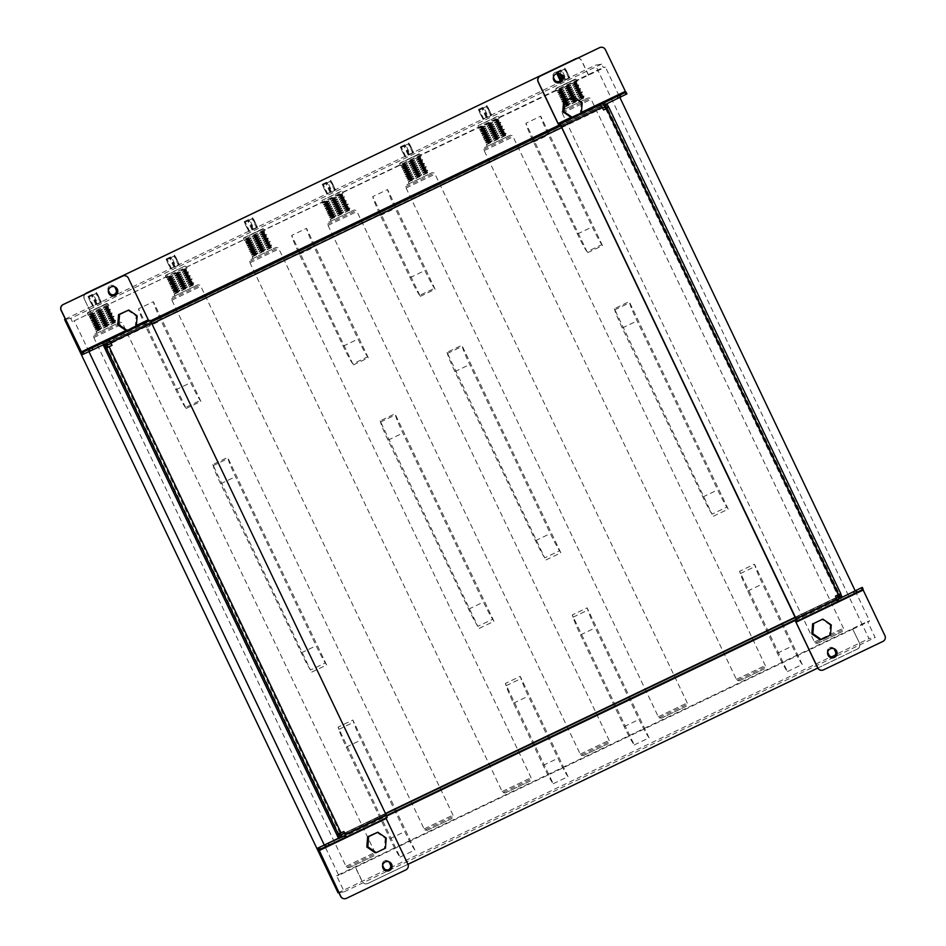 <?xml version="1.0" encoding="UTF-8"?>
<svg xmlns="http://www.w3.org/2000/svg" width="946" height="946" viewBox="0 0 946 946"><rect width="100%" height="100%" fill="white"/><g stroke="black" fill="none" stroke-linecap="round" stroke-linejoin="round"><path stroke-width="0.71" stroke-dasharray="4.73 3.55" d="M342.949 836.37L345.219 835.283M837.553 596.914L838.759 599.587L838.428 598.712L796.094 619.405M386.476 815.582L345.467 835.212M340.584 835.022L341.435 837.766L341.092 836.891L386.299 815.688L151.076 322.066M837.884 601.632L837.198 599.717M836.772 599.882L839.043 598.794M817.734 668.077L857.537 649.003A4.34 4.328 80 0 0 859.571 643.221L852.701 629.149L355.365 867.316L362.093 881.424A4.34 4.328 80 0 0 367.864 883.469L407.832 864.372A4.34 4.328 80 0 0 407.726 864.136L385.98 818.55L325.471 847.521L338.727 875.334L355.519 867.293L362.247 881.4A4.34 4.328 80 0 0 368.018 883.446M852.701 629.149L859.571 643.221M857.537 649.003L857.383 649.039A4.34 4.328 80 0 0 859.417 643.245M857.383 649.039L367.864 883.469M833.911 648.708A3.737 3.725 80 0 0 827.667 652.681L828.672 654.798A3.737 3.725 80 0 0 832.764 656.855M388.889 861.83A3.737 3.725 80 0 0 382.645 865.803L383.65 867.92A3.737 3.725 80 0 0 387.742 869.977M341.092 836.891L838.428 598.712L341.092 836.891M341.423 836.832L340.465 837.234L341.482 837.056M842.177 597.269L839.48 598.522M833.095 657.848A4.777 4.765 -100 0 1 827.573 651.971A3.737 3.725 -100 0 1 834.159 648.826M827.655 652.255A3.737 3.725 -100 0 1 827.573 651.971A4.777 4.765 -100 0 1 831.439 648.448M382.633 865.377A3.737 3.725 -100 0 1 389.137 861.948M836.347 597.919L795.373 617.537M835.484 596.11L837.021 599.835L796.189 619.358M385.625 813.773L344.651 833.391M407.963 864.313L407.832 864.372A4.34 4.328 80 0 1 405.692 869.93L346.508 898.31M386.417 861.57A4.777 4.765 80 0 0 382.551 865.105A4.777 4.765 80 0 0 388.073 870.97M340.229 835.247L837.565 597.068M345.231 898.7A4.34 4.328 80 0 0 346.354 898.345M795.87 622.255L863.012 590.091L884.758 635.688A4.34 4.328 -100 0 1 882.724 641.471L882.866 641.447M557.998 123.559L618.507 94.588L619.89 97.485M855.16 590.742L869.634 621.084L867.506 621.463L875.156 637.521L868.972 638.609L595.46 65.191L601.656 64.092L603.264 67.462L605.393 67.095L72.357 321.723L603.264 67.462M123.583 275.783A4.34 4.328 -100 0 1 128.242 278.183L148.12 319.854L80.966 352.018M318.837 850.702L325.471 847.521L324.265 844.991M88.971 351.699L74.498 321.344M385.98 818.55L384.963 815.925L338.668 838.097L340.465 837.234L105.065 343.717L103.114 344.604L102.676 343.836L103.209 344.935M338.467 838.191L338.822 838.913L338.514 838.168M839.398 598.31L840.994 597.482L605.156 103.197L603.359 104.048L604.742 106.945M605.688 108.92L837.588 595.105M838.381 596.772L839.504 599.137L839.197 598.345L840.994 597.482L794.853 619.63M110.978 343.469L111.853 343.055L110.989 341.258L150.816 322.184L105.846 343.351L105.219 342.523L106.413 345.042L603.749 106.863L602.543 104.344L603.654 105.278M852.854 629.125L869.634 621.084M823.54 669.863L882.724 641.471M823.387 669.886A4.34 4.328 -100 0 1 822.263 670.253M559.997 71.222L557.064 72.676L561.404 81.758L564.336 80.315L559.997 71.222L561.25 70.631L565.578 79.712L568.818 78.211L564.478 69.129L561.25 70.631M564.975 69.034L569.303 78.128L566.37 79.57L562.042 70.489L565.2 68.81L569.835 77.844L565.507 68.751L564.478 69.129M557.939 73.398L557.549 72.594L560.789 71.092L565.129 80.174L561.889 81.675L560.954 79.724M556.816 73.552L556.532 72.96L557.111 73.481A4.777 4.765 -100 0 1 557.182 73.457M560.434 80.457L561.167 81.995L560.221 80.682M481.928 108.613L478.995 110.067L483.323 119.149L486.256 117.706L481.928 108.613L483.17 108.021L487.509 117.103L490.738 115.601L486.41 106.52L483.17 108.021M486.894 106.425L491.234 115.518L488.302 116.961L483.962 107.879L487.131 106.2L491.766 115.235L487.427 106.141L486.41 106.52M479.48 109.984L482.72 108.483L487.048 117.564L483.82 119.066L479.48 109.984L478.759 110.292L483.099 119.385L478.463 110.351L478.995 110.067M403.847 146.003L400.915 147.458L405.255 156.539L408.187 155.097L403.847 146.003L405.101 145.412L409.429 154.494L412.669 152.992L408.329 143.91L405.101 145.412M408.826 143.816L413.154 152.909L410.221 154.352L405.893 145.27L409.05 143.591L413.686 152.625L409.358 143.532L408.329 143.91M401.411 147.375L404.64 145.873L408.979 154.955L405.739 156.457L401.411 147.375L400.69 147.682L405.018 156.776L400.383 147.742L400.915 147.458M325.779 183.394L322.846 184.848L327.174 193.93L330.107 192.487L325.779 183.394L327.02 182.803L331.36 191.884L334.588 190.383L330.26 181.301L327.02 182.803M330.745 181.206L335.085 190.3L332.152 191.742L327.813 182.661L330.982 180.982L335.617 190.016L331.277 180.923L330.26 181.301M323.331 184.766L326.571 183.252L330.899 192.345L327.671 193.847L323.331 184.766L322.61 185.073L326.949 194.167L322.314 185.132L322.846 184.848M247.698 220.785L244.766 222.239L249.105 231.321L252.038 229.878L247.698 220.785L248.952 220.193L253.292 229.275L256.52 227.773L252.192 218.68L248.952 220.193M252.677 218.597L257.005 227.69L254.072 229.133L249.744 220.051L252.901 218.372L257.537 227.407L253.209 218.313L252.192 218.68M245.262 222.156L248.491 220.643L252.83 229.736L249.59 231.238L245.262 222.156L244.541 222.464L248.869 231.557L244.234 222.523L244.766 222.239M169.63 258.175L166.697 259.63L171.025 268.711L173.958 267.269L169.63 258.175L170.883 257.584L175.211 266.666L178.451 265.164L174.111 256.07L170.883 257.584M174.596 255.988L178.936 265.081L176.003 266.524L171.664 257.442L174.833 255.763L179.468 264.797L175.128 255.704L174.111 256.07M167.182 259.547L170.422 258.033L174.75 267.127L171.522 268.629L167.182 259.547L166.472 259.854L170.8 268.948L166.165 259.914L166.697 259.63M566.37 79.57L565.129 80.174M562.042 70.489L560.789 71.092M561.889 81.675L561.167 81.995M568.818 78.211L569.539 77.891M564.336 80.315L565.578 79.712M560.978 70.016L556.721 71.943L560.978 70.016M488.302 116.961L487.048 117.564M483.962 107.879L482.72 108.483M483.82 119.066L483.099 119.385M490.738 115.601L491.459 115.282M486.256 117.706L487.509 117.103M482.898 107.406L478.652 109.334L482.898 107.406M410.221 154.352L408.979 154.955M405.893 145.27L404.64 145.873M405.739 156.457L405.018 156.776M412.669 152.992L413.39 152.673M408.187 155.097L409.429 154.494M404.829 144.797L400.584 146.725L404.829 144.797M332.152 191.742L330.899 192.345M327.813 182.661L326.571 183.252M327.671 193.847L326.949 194.167M334.588 190.383L335.31 190.063M330.107 192.487L331.36 191.884M326.76 182.188L322.503 184.115L326.76 182.188M254.072 229.133L252.83 229.736M249.744 220.051L248.491 220.643M249.59 231.238L248.869 231.557M256.52 227.773L257.241 227.454M252.038 229.878L253.292 229.275M248.68 219.578L244.435 221.506L248.68 219.578M176.003 266.524L174.75 267.127M171.664 257.442L170.422 258.033M171.522 268.629L170.8 268.948M178.451 265.164L179.161 264.845M173.958 267.269L175.211 266.666M170.611 256.969L166.354 258.897L170.611 256.969M815.346 643.02L817.557 643.41L842.531 631.443L843.383 628.156L591.167 99.389L590.505 98.254L588.306 97.864L585.941 98.999L585.196 97.426L582.996 97.71L584.12 96.043L582.121 95.877L582.973 93.619L580.974 93.453L582.57 91.928L580.371 92.211L581.494 90.544L579.508 90.378L580.619 88.711L578.633 88.546L579.756 86.878L577.758 86.713L578.881 85.045L576.883 84.88L578.006 83.213L576.008 83.047L577.32 80.93L575.582 78.944L555.716 88.936L556.626 90.84L558.814 90.556L557.691 92.223L559.973 92.98L558.566 94.056L560.848 94.813L559.441 95.889L561.723 96.646L560.316 97.722L562.598 98.479L561.191 99.555L563.473 100.311L561.865 101.837L564.064 101.553L562.941 103.22L564.939 103.386L564.088 105.633L566.086 105.81L564.49 107.336L565.247 108.908L562.823 110.067L588.353 97.84L562.87 110.043L561.806 112.006L562.255 113.224L814.471 642.003L815.346 643.02L843.619 629.48M814.79 641.849L843.063 628.31M814.471 642.003L843.383 628.156M562.255 113.224L591.167 99.389M562.362 113.177L591.061 99.436M565.247 108.908L585.941 98.999M556.177 88.238L576.41 79.026L556.177 88.238M737.277 680.411L739.476 680.801L764.463 668.834L765.302 665.546L513.099 136.768L512.425 135.645L510.237 135.254L507.872 136.39L507.115 134.817L504.928 135.101L506.051 133.433L503.769 132.677L505.176 131.6L502.894 130.844L504.49 129.318L502.302 129.602L503.426 127.935L501.427 127.769L502.551 126.102L500.552 125.936L501.676 124.269L499.677 124.103L500.801 122.436L498.802 122.271L499.926 120.603L497.655 119.846L499.252 118.321L498.341 116.417L478.097 125.629L478.546 128.23L481.017 128.538L479.894 130.193L481.892 130.371L480.769 132.026L482.767 132.204L481.644 133.859L483.643 134.036L482.519 135.692L484.518 135.869L483.394 137.525L485.393 137.702L483.796 139.228L485.984 138.944L484.86 140.611L487.143 141.368L485.736 142.444L488.018 143.201L486.421 144.726L487.166 146.299L484.754 147.458L510.284 135.231L484.801 147.434L483.725 149.397L484.186 150.615L736.39 679.382L737.277 680.411L765.551 666.871M736.709 679.24L764.983 665.7M736.39 679.382L765.302 665.546M484.186 150.615L513.099 136.768M484.293 150.568L512.992 136.827M487.166 146.299L507.872 136.39M478.097 125.629L497.525 116.323M659.196 717.801L661.408 718.191L686.394 706.224L687.234 702.937L435.018 174.159L434.356 173.035L432.156 172.645L429.791 173.78L429.046 172.207L426.847 172.491L427.698 170.233L425.972 170.658L426.823 168.4L424.825 168.234L426.421 166.709L424.234 166.993L425.357 165.325L423.359 165.16L424.482 163.492L422.484 163.327L423.607 161.66L421.609 161.494L422.732 159.827L420.734 159.661L421.857 157.994L419.858 157.828L421.171 155.712L419.433 153.725L399.567 163.717L400.477 165.621L402.665 165.337L401.542 166.993L403.824 167.761L402.417 168.826L404.699 169.594L403.292 170.658L405.574 171.427L404.167 172.491L406.449 173.26L405.042 174.336L407.324 175.093L405.716 176.618L407.915 176.334L406.792 178.002L408.79 178.167L407.667 179.835L409.937 180.591L408.341 182.117L409.098 183.69L406.674 184.848L432.204 172.621L406.733 184.825L405.657 186.788L406.106 188.006L658.321 716.772L659.196 717.801L687.47 704.262M658.641 716.63L686.914 703.079M658.321 716.772L687.234 702.937M406.106 188.006L435.018 174.159M406.212 187.958L434.912 174.218M409.098 183.69L429.791 173.78M400.028 163.019L420.272 153.808L400.028 163.019M581.128 755.192L583.327 755.582L608.313 743.615L609.153 740.328L356.949 211.549L356.275 210.426L354.088 210.036L351.723 211.171L350.966 209.598L348.778 209.882L349.902 208.215L347.62 207.458L349.027 206.382L346.744 205.625L348.341 204.1L346.153 204.383L347.277 202.716L344.994 201.959L346.402 200.883L344.119 200.126L345.526 199.05L343.528 198.885L344.368 196.626L342.653 197.052L343.504 194.793L341.506 194.628L343.102 193.102L342.192 191.198L321.947 200.41L322.397 203.012L324.868 203.319L323.757 204.975L325.743 205.152L324.62 206.807L326.618 206.985L325.495 208.64L327.493 208.818L326.37 210.473L328.368 210.651L327.245 212.306L329.243 212.483L327.647 214.009L329.835 213.725L328.711 215.381L330.994 216.149L329.586 217.213L331.869 217.982L330.272 219.507L331.017 221.08L328.605 222.239L354.135 210.012L328.652 222.215L327.588 224.178L328.037 225.396L580.253 754.163L581.128 755.192L609.401 741.652M580.56 754.009L608.834 740.47M580.253 754.163L609.153 740.328M328.037 225.396L356.949 211.549M328.144 225.349L356.843 211.608M331.017 221.08L351.723 211.171M321.947 200.41L341.376 191.104M503.047 792.582L505.259 792.973L530.245 781.006L531.084 777.707L278.869 248.94L278.207 247.817L276.019 247.426L273.642 248.561L272.897 246.989L270.698 247.273L271.549 245.014L269.835 245.44L270.674 243.181L268.676 243.016L270.272 241.49L268.085 241.774L269.208 240.107L267.21 239.941L268.333 238.274L266.334 238.108L267.458 236.441L265.459 236.275L266.583 234.608L264.584 234.442L265.708 232.775L263.709 232.61L265.022 230.481L263.284 228.494L243.418 238.498L244.328 240.402L246.516 240.118L245.676 242.365L247.675 242.531L246.267 243.607L248.55 244.364L247.143 245.44L249.425 246.208L248.018 247.273L250.3 248.041L248.893 249.105L251.175 249.874L249.578 251.4L251.766 251.116L250.643 252.771L252.925 253.54L251.518 254.604L253.8 255.373L252.192 256.898L252.949 258.471L250.524 259.63L276.055 247.403L250.584 259.606L249.508 261.557L249.969 262.787L502.172 791.554L503.047 792.582L531.321 779.043M502.492 791.4L530.765 777.86M502.172 791.554L531.084 777.707M249.969 262.787L278.869 248.94M250.063 262.74L278.763 248.999M252.949 258.471L273.642 248.561M243.879 237.801L264.123 228.589L243.879 237.801M424.979 829.973L427.178 830.352L452.164 818.396L453.004 815.097L200.8 286.331L200.138 285.207L197.939 284.817L195.574 285.952L194.817 284.379L192.629 284.663L193.753 282.996L191.47 282.239L192.878 281.163L190.595 280.406L192.204 278.881L190.004 279.165L191.127 277.497L189.129 277.332L190.252 275.664L188.254 275.499L189.377 273.832L187.379 273.666L188.502 271.999L186.504 271.833L187.627 270.166L185.641 270L186.953 267.872L185.215 265.885L165.349 275.889L166.248 277.793L168.447 277.509L167.324 279.165L169.322 279.342L168.199 280.997L170.197 281.175L169.358 283.422L171.344 283.587L170.221 285.254L171.947 284.841L171.096 287.087L173.094 287.253L171.498 288.79L173.686 288.506L172.846 290.753L174.844 290.919L173.437 291.995L175.72 292.763L174.123 294.289L174.868 295.862L172.456 297.02L197.986 284.793L172.503 296.997L171.439 298.948L171.888 300.178L424.104 828.944L424.979 829.973L453.252 816.433M424.423 828.791L452.685 815.251M424.104 828.944L453.004 815.097M171.888 300.178L200.8 286.331M171.995 300.13L200.694 286.39M174.868 295.862L195.574 285.952M165.798 275.191L185.227 265.885M91.549 295.566L88.617 297.02L92.956 306.102L95.889 304.659L91.549 295.566L92.803 294.963L97.142 304.056L100.371 302.554L96.043 293.461L92.803 294.963M96.527 293.378L100.855 302.472L97.935 303.914L93.595 294.833L96.752 293.154L101.388 302.188L97.06 293.094L96.043 293.461M89.113 296.926L92.341 295.424L96.681 304.517L93.441 306.019L89.113 296.926L88.392 297.245L92.732 306.338L88.084 297.304L88.617 297.02M97.935 303.914L96.681 304.517M93.595 294.833L92.341 295.424M93.441 306.019L92.732 306.338M100.371 302.554L101.092 302.235M95.889 304.659L97.142 304.056M92.531 294.36L88.285 296.287L92.531 294.36M420.296 296.346L435.136 289.24L434.521 288.27A20.717 1.549 64.4 0 1 424.896 270.521L395.227 208.333A21.332 1.596 64.4 0 1 387.576 189.543L372.748 196.638L420.296 296.346L419.693 295.365L434.521 288.27M546.019 559.926L560.86 552.831L559.547 550.738A21.332 1.596 64.4 0 1 550.359 533.568L469.724 364.517A20.859 1.561 64.4 0 1 462.227 346.378L461.849 345.255L447.02 352.361L544.719 557.844L559.547 550.738M560.86 552.831L461.849 345.255M634.269 744.94L649.098 737.833L587.099 607.852L572.271 614.959L634.269 744.94A21.285 1.596 64.4 0 1 624.194 726.563L580.477 634.908A21.888 1.644 64.4 0 1 573.028 617.218L572.271 614.959M649.098 737.833A21.285 1.596 64.4 0 1 639.023 719.457L595.306 627.801A21.888 1.644 64.4 0 1 587.868 610.123L587.099 607.852M435.136 289.24L387.576 189.543M544.719 557.844A21.332 1.596 64.4 0 1 535.531 540.674L454.896 371.624A20.859 1.561 64.4 0 1 447.399 353.473L447.02 352.361M419.693 295.365A20.717 1.549 64.4 0 1 410.056 277.627L380.398 215.44A21.332 1.596 64.4 0 1 372.748 196.638M410.056 277.627L424.896 270.521M447.399 353.473L462.227 346.378M454.896 371.624L469.724 364.517M573.028 617.218L587.868 610.123M587.667 252.712L602.496 245.617L601.881 244.636A20.729 1.549 64.4 0 1 592.255 226.898L548.408 134.971A21.332 1.596 64.4 0 1 540.745 116.169L525.917 123.264L587.052 251.742L601.881 244.636M713.355 516.256L728.195 509.149L726.883 507.056A21.344 1.596 64.4 0 1 717.695 489.886L637.096 320.895A20.859 1.561 64.4 0 1 629.587 302.744L629.208 301.62L614.38 308.727L712.054 514.163L726.883 507.056M728.195 509.149L629.208 301.62M787.45 671.577L802.279 664.47L754.447 564.183L739.606 571.278L787.45 671.577A21.285 1.596 64.4 0 1 777.375 653.201L747.73 591.049A21.888 1.644 64.4 0 1 740.375 573.548L739.606 571.278M802.279 664.47A21.285 1.596 64.4 0 1 792.204 646.094L762.559 583.954A21.888 1.644 64.4 0 1 755.204 566.441L754.447 564.183M602.496 245.617L540.745 116.169M712.054 514.163A21.344 1.596 64.4 0 1 702.866 496.993L622.255 328.002A20.859 1.561 64.4 0 1 614.758 309.85L614.38 308.727M587.052 251.742A20.729 1.549 64.4 0 1 577.415 233.993L533.568 142.077A21.332 1.596 64.4 0 1 525.917 123.264M577.415 233.993L592.255 226.898M614.758 309.85L629.587 302.744M622.255 328.002L637.096 320.895M740.375 573.548L755.204 566.441M747.73 591.049L762.559 583.954M353.437 364.884L368.278 357.789L367.663 356.808A20.729 1.549 64.4 0 1 358.026 339.058L314.19 247.143A21.332 1.596 64.4 0 1 306.528 228.329L291.699 235.436L352.834 363.914L367.663 356.808M479.137 628.416L493.978 621.321L492.665 619.228A21.344 1.596 64.4 0 1 483.477 602.058L402.866 433.067A20.859 1.561 64.4 0 1 395.369 414.916L394.99 413.792L380.15 420.899L477.825 626.335L492.665 619.228M493.978 621.321L394.99 413.792M553.221 783.749L568.061 776.642L520.217 676.343L505.389 683.45L553.221 783.749A21.285 1.596 64.4 0 1 543.146 765.373L513.501 703.221A21.888 1.644 64.4 0 1 506.145 685.72L505.389 683.45M568.061 776.642A21.285 1.596 64.4 0 1 557.986 758.266L528.341 696.114A21.888 1.644 64.4 0 1 520.986 678.613L520.217 676.343M368.278 357.789L306.528 228.329M477.825 626.335A21.344 1.596 64.4 0 1 468.637 609.165L388.037 440.174A20.859 1.561 64.4 0 1 380.529 422.022L380.15 420.899M352.834 363.914A20.729 1.549 64.4 0 1 343.197 346.165L299.35 254.238A21.332 1.596 64.4 0 1 291.699 235.436M343.197 346.165L358.026 339.058M380.529 422.022L395.369 414.916M388.037 440.174L402.866 433.067M506.145 685.72L520.986 678.613M513.501 703.221L528.341 696.114M186.078 408.518L200.907 401.411L200.304 400.442A20.717 1.549 64.4 0 1 190.666 382.692L161.009 320.505A21.332 1.596 64.4 0 1 153.358 301.703L138.518 308.81L186.078 408.518L185.463 407.537L200.304 400.442M311.802 672.098L326.63 664.991L325.329 662.91A21.332 1.596 64.4 0 1 316.141 645.74L235.507 476.689A20.859 1.561 64.4 0 1 228.01 458.55L227.631 457.426L212.791 464.533L310.489 670.016L325.329 662.91M326.63 664.991L227.631 457.426M400.04 857.111L414.88 850.005L352.882 720.024L338.053 727.131L400.04 857.111A21.285 1.596 64.4 0 1 389.965 838.735L346.248 747.08A21.888 1.644 64.4 0 1 338.81 729.39L338.053 727.131M414.88 850.005A21.285 1.596 64.4 0 1 404.805 831.629L361.088 739.973A21.888 1.644 64.4 0 1 353.638 722.295L352.882 720.024M200.907 401.411L153.358 301.703M310.489 670.016A21.332 1.596 64.4 0 1 301.301 652.846L220.666 483.796A20.859 1.561 64.4 0 1 213.169 465.645L212.791 464.533M185.463 407.537A20.717 1.549 64.4 0 1 175.838 389.799L146.181 327.612A21.332 1.596 64.4 0 1 138.518 308.81M175.838 389.799L190.666 382.692M213.169 465.645L228.01 458.55M220.666 483.796L235.507 476.689M338.81 729.39L353.638 722.295M346.898 867.364L349.109 867.742L374.096 855.787L374.935 852.488L122.72 323.721L122.058 322.598L119.87 322.208L117.493 323.343L116.748 321.77L114.561 322.054L115.684 320.387L113.402 319.63L114.809 318.554L112.527 317.797L114.123 316.26L111.935 316.555L113.059 314.888L111.06 314.722L112.184 313.055L110.185 312.89L111.309 311.222L109.31 311.057L110.434 309.389L108.435 309.224L109.559 307.556L107.56 307.391L108.873 305.262L107.146 303.276L87.269 313.28L88.179 315.184L90.367 314.9L89.527 317.147L91.526 317.312L90.118 318.388L92.401 319.145L90.993 320.221L93.276 320.978L91.868 322.054L94.151 322.811L92.743 323.887L95.026 324.644L93.429 326.181L95.617 325.897L94.777 328.144L96.776 328.309L95.369 329.385L97.651 330.142L96.043 331.679L96.799 333.252L94.375 334.411L119.917 322.184L94.434 334.387L93.358 336.338L93.82 337.568L346.023 866.335L346.898 867.364L375.172 853.824M346.342 866.181L374.616 852.642M346.023 866.335L374.935 852.488M93.82 337.568L122.72 323.721M93.926 337.521L122.613 323.78M96.799 333.252L117.493 323.343M87.73 312.582L107.974 303.359L87.73 312.582M72.357 321.723L70.749 318.353L601.656 64.092M338.869 892.717L344.261 891.771L336.599 875.712L867.506 621.463M344.261 891.771L875.156 637.521M70.749 318.353L65.369 319.299M65.274 319.098L595.46 65.191M338.065 892.858L868.972 638.609M336.599 875.712L338.727 875.334M600.615 47.324A4.34 4.328 -100 0 1 605.263 49.736L625.152 91.407L618.507 94.588L605.393 67.095M82.42 354.561L106.78 343.232M343.8 831.593L339.874 833.461M340.312 837.257L338.514 838.121L340.312 837.269M625.152 91.407L626.595 93.95L604.979 104.616L603.962 104.793L605.747 103.942L605.156 103.197M577.403 58.262A4.34 4.328 -100 0 1 581.731 60.71L588.613 75.124M91.123 313.327L84.253 298.912L91.277 313.303M604.943 106.815L603.749 106.863M862.858 589.275L795.704 621.427L862.858 589.275M861.983 587.478L863.012 590.091M835.33 596.146L838.771 594.537M603.359 104.048L603.962 104.793L559.453 126.114M603.583 109.925L601.609 106.319L600.521 106.815L601.372 108.624L602.661 107.998M571.207 117.481L580.395 113.082L581.187 102.889L582.18 102.712M580.395 113.082L581.388 112.905M581.187 102.889L572.768 97.095M820.265 639.673L829.465 635.263L830.257 625.07L831.25 624.904M829.465 635.263L830.47 635.085M830.257 625.07L821.849 619.287M553.398 77.312A3.737 3.725 -100 0 1 553.304 77.064A4.777 4.765 80 0 0 558.767 82.881A4.777 4.765 80 0 0 558.838 82.858M559.736 73.764A3.737 3.725 80 0 0 556.012 72.18L556.165 72.144A3.737 3.725 -100 0 0 553.304 77.064A4.777 4.765 -100 0 1 557.111 73.469L557.253 73.445M556.165 72.144A3.737 3.725 -100 0 1 559.973 73.871M601.384 106.366L600.521 104.557M560.694 125.889L600.521 106.815M84.407 298.889A4.34 4.328 -100 0 1 85.223 293.97M110.989 341.258L109.973 341.743M107.56 342.854L106.756 343.185M127.745 310.217L136.165 316.011L135.373 326.204L136.366 326.027M136.165 316.011L137.158 315.834M135.373 326.204L126.185 330.603M376.827 832.409L385.235 838.191L386.228 838.026M385.235 838.191L384.443 848.385L385.448 848.219M384.443 848.385L375.255 852.795M112.16 286.579A4.777 4.765 80 0 0 108.282 290.186A4.777 4.765 80 0 0 113.816 295.992M108.376 290.434A3.737 3.725 -100 0 1 111.143 285.266A3.737 3.725 -100 0 1 114.963 286.993M387.162 817.486L385.933 818.077M149.563 322.409L148.12 319.854M556.012 72.18A3.737 3.725 80 0 0 553.304 77.466L554.309 79.57A3.737 3.725 80 0 0 558.388 81.628M114.714 286.886A3.737 3.725 80 0 0 110.989 285.302A3.737 3.725 80 0 0 108.282 290.588L109.287 292.692A3.737 3.725 80 0 0 113.366 294.75M111.853 343.055L151.951 323.851M561.699 127.627L601.372 108.624M588.459 75.16L581.577 60.745A4.34 4.328 80 0 0 576.93 58.333M84.986 294.088A4.34 4.328 80 0 0 84.253 298.912M835.058 598.534L835.909 600.343M346.39 834.774L345.526 832.977M836.181 597.576L795.208 617.194L836.181 597.576M385.46 813.43L344.498 833.048L385.46 813.43M341.435 837.766L386.701 816.079M795.089 620.505L838.759 599.587M102.676 343.836L104.474 342.972M338.822 838.913L340.619 838.061M841.301 598.274L839.504 599.137M105.219 342.523L150.414 320.871M558.873 125.262L602.543 104.344M817.557 643.41L842.531 631.443M561.806 112.006L590.505 98.254M564.49 107.336L585.196 97.426M564.691 106.886L584.711 97.296M566.086 105.81L582.996 97.71M565.814 105.219L582.724 97.119M564.088 105.633L584.12 96.043M563.816 105.053L583.836 95.451M565.211 103.977L582.121 95.877M564.939 103.386L581.849 95.286M563.225 103.8L583.244 94.21M562.941 103.22L582.973 93.619M564.336 102.144L581.246 94.044M564.064 101.553L580.974 93.453M562.35 101.967L582.369 92.377M561.865 101.837L582.57 91.928M562.066 101.388L582.097 91.786M563.473 100.311L580.371 92.211M563.189 99.72L580.099 91.62M561.475 100.134L581.494 90.544M561.191 99.555L581.222 89.953M562.598 98.479L579.508 90.378M562.314 97.887L579.224 89.787M560.6 98.301L580.619 88.711M560.316 97.722L580.347 88.12M561.723 96.646L578.633 88.546M561.439 96.054L578.349 87.954M559.725 96.468L579.756 86.878M559.441 95.889L579.472 86.287M560.848 94.813L577.758 86.713M560.564 94.222L577.474 86.121M558.85 94.635L578.881 85.045M558.566 94.056L578.597 84.454M559.973 92.98L576.883 84.88M559.689 92.389L576.599 84.289M557.974 92.803L578.006 83.213M557.691 92.223L577.722 82.621M559.098 91.147L576.008 83.047M558.814 90.556L575.724 82.456M557.099 90.97L577.131 81.38M556.626 90.84L577.32 80.93M739.476 680.801L764.463 668.834M483.725 149.397L512.425 135.645M486.421 144.726L507.115 134.817M486.611 144.277L506.642 134.675M488.018 143.201L504.928 135.101M487.734 142.609L504.644 134.509M486.019 143.023L506.051 133.433M485.736 142.444L505.767 132.842M487.143 141.368L504.052 133.268M486.859 140.777L503.769 132.677M485.144 141.191L505.176 131.6M484.86 140.611L504.892 131.009M486.268 139.535L503.177 131.435M485.984 138.944L502.894 130.844M484.269 139.358L504.301 129.768M483.796 139.228L504.49 129.318M483.985 138.778L504.017 129.176M485.393 137.702L502.302 129.602M485.109 137.111L502.019 129.011M483.394 137.525L503.426 127.935M483.11 136.945L503.142 127.343M484.518 135.869L501.427 127.769M484.234 135.278L501.144 127.178M482.519 135.692L502.551 126.102M482.247 135.112L502.267 125.511M483.643 134.036L500.552 125.936M483.359 133.445L500.268 125.345M481.644 133.859L501.676 124.269M481.372 133.28L501.392 123.678M482.767 132.204L499.677 124.103M482.484 131.612L499.393 123.512M480.769 132.026L500.801 122.436M480.497 131.447L500.517 121.845M481.892 130.371L498.802 122.271M481.62 129.779L498.53 121.679M479.894 130.193L499.926 120.603M479.622 129.602L499.642 120.012M481.017 128.538L497.927 120.438M480.745 127.947L497.655 119.846M479.031 128.36L499.05 118.77M478.546 128.23L499.252 118.321M661.408 718.191L686.394 706.224M405.657 186.788L434.356 173.035M408.341 182.117L429.046 172.207M408.542 181.667L428.562 172.066M409.937 180.591L426.847 172.491M409.665 180L426.575 171.9M407.951 180.414L427.97 170.824M407.667 179.835L427.698 170.233M409.062 178.759L425.972 170.658M408.79 178.167L425.7 170.067M407.076 178.581L427.095 168.991M406.792 178.002L426.823 168.4M408.199 176.926L425.109 168.826M407.915 176.334L424.825 168.234M406.201 176.748L426.22 167.158M405.716 176.618L426.421 166.709M405.917 176.169L425.948 166.567M407.324 175.093L424.234 166.993M407.04 174.502L423.95 166.401M405.326 174.915L425.357 165.325M405.042 174.336L425.073 164.734M406.449 173.26L423.359 165.16M406.165 172.669L423.075 164.569M404.45 173.083L424.482 163.492M404.167 172.491L424.198 162.901M405.574 171.427L422.484 163.327M405.29 170.836L422.2 162.736M403.575 171.25L423.607 161.66M403.292 170.658L423.323 161.068M404.699 169.594L421.609 161.494M404.415 169.003L421.325 160.903M402.7 169.417L422.732 159.827M402.417 168.826L422.448 159.235M403.824 167.761L420.734 159.661M403.54 167.17L420.45 159.07M401.825 167.584L421.857 157.994M401.542 166.993L421.573 157.403M402.949 165.928L419.858 157.828M402.665 165.337L419.575 157.237M400.95 165.751L420.982 156.161M400.477 165.621L421.171 155.712M583.327 755.582L608.313 743.615M327.588 224.178L356.275 210.426M330.272 219.507L350.966 209.598M330.461 219.046L350.493 209.456M331.869 217.982L348.778 209.882M331.585 217.391L348.495 209.291M329.87 217.805L349.902 208.215M329.586 217.213L349.618 207.623M330.994 216.149L347.903 208.049M330.71 215.558L347.62 207.458M328.995 215.972L349.027 206.382M328.711 215.381L348.743 205.79M330.119 214.316L347.028 206.216M329.835 213.725L346.744 205.625M328.12 214.139L348.152 204.549M327.647 214.009L348.341 204.1M327.836 213.548L347.868 203.958M329.243 212.483L346.153 204.383M328.96 211.892L345.869 203.792M327.245 212.306L347.277 202.716M326.973 211.715L346.993 202.125M328.368 210.651L345.278 202.55M328.085 210.059L344.994 201.959M326.37 210.473L346.402 200.883M326.098 209.882L346.118 200.292M327.493 208.818L344.403 200.718M327.221 208.226L344.119 200.126M325.495 208.64L345.526 199.05M325.223 208.049L345.243 198.459M326.618 206.985L343.528 198.885M326.346 206.394L343.256 198.293M324.62 206.807L344.651 197.217M324.348 206.216L344.368 196.626M325.743 205.152L342.653 197.052M325.471 204.561L342.381 196.461M323.757 204.975L343.776 195.384M323.473 204.383L343.504 194.793M324.868 203.319L341.778 195.219M324.596 202.728L341.506 194.628M322.882 203.142L342.901 193.552M322.397 203.012L343.102 193.102M505.259 792.973L530.245 781.006M249.508 261.557L278.207 247.817M252.192 256.898L272.897 246.989M252.393 256.437L272.424 246.847M253.8 255.373L270.698 247.273M253.516 254.781L270.426 246.681M251.802 255.195L271.821 245.605M251.518 254.604L271.549 245.014M252.925 253.54L269.835 245.44M252.641 252.949L269.551 244.848M250.927 253.362L270.946 243.772M250.643 252.771L270.674 243.181M252.05 251.707L268.96 243.607M251.766 251.116L268.676 243.016M250.051 251.53L270.083 241.94M249.578 251.4L270.272 241.49M249.768 250.938L269.799 241.348M251.175 249.874L268.085 241.774M250.891 249.283L267.801 241.183M249.176 249.697L269.208 240.107M248.893 249.105L268.924 239.515M250.3 248.041L267.21 239.941M250.016 247.45L266.926 239.35M248.301 247.864L268.333 238.274M248.018 247.273L268.049 237.683M249.425 246.208L266.334 238.108M249.141 245.617L266.051 237.517M247.426 246.031L267.458 236.441M247.143 245.44L267.174 235.85M248.55 244.364L265.459 236.275M248.266 243.784L265.176 235.684M246.551 244.198L266.583 234.608M246.267 243.607L266.299 234.017M247.675 242.531L264.584 234.442M247.391 241.951L264.301 233.851M245.676 242.365L265.708 232.775M245.392 241.774L265.424 232.184M246.8 240.698L263.709 232.61M246.516 240.118L263.426 232.018M244.801 240.532L264.833 230.942M244.328 240.402L265.022 230.481M427.178 830.352L452.164 818.396M171.439 298.948L200.138 285.207M174.123 294.289L194.817 284.379M174.312 293.828L194.344 284.238M175.72 292.763L192.629 284.663M175.436 292.172L192.345 284.072M173.721 292.586L193.753 282.996M173.437 291.995L193.469 282.405M174.844 290.919L191.754 282.83M174.561 290.339L191.47 282.239M172.846 290.753L192.878 281.163M172.574 290.162L192.594 280.572M173.969 289.086L190.879 280.997M173.686 288.506L190.595 280.406M171.971 288.92L192.003 279.33M171.498 288.79L192.204 278.881M171.699 288.329L191.719 278.739M173.094 287.253L190.004 279.165M172.822 286.673L189.72 278.573M171.096 287.087L191.127 277.497M170.824 286.496L190.844 276.906M172.219 285.42L189.129 277.332M171.947 284.841L188.857 276.74M170.221 285.254L190.252 275.664M169.949 284.663L189.969 275.073M171.344 283.587L188.254 275.499M171.072 283.008L187.982 274.908M169.358 283.422L189.377 273.832M169.074 282.83L189.105 273.24M170.469 281.754L187.379 273.666M170.197 281.175L187.107 273.075M168.483 281.589L188.502 271.999M168.199 280.997L188.23 271.407M169.606 279.921L186.504 271.833M169.322 279.342L186.232 271.242M167.608 279.756L187.627 270.166M167.324 279.165L187.355 269.575M168.731 278.089L185.641 270M168.447 277.509L185.357 269.409M166.733 277.923L186.752 268.333M166.248 277.793L186.953 267.872M624.194 726.563L639.023 719.457M380.398 215.44L395.227 208.333M535.531 540.674L550.359 533.568M580.477 634.908L595.306 627.801M777.375 653.201L792.204 646.094M533.568 142.077L548.408 134.971M702.866 496.993L717.695 489.886M543.146 765.373L557.986 758.266M299.35 254.238L314.19 247.143M468.637 609.165L483.477 602.058M389.965 838.735L404.805 831.629M146.181 327.612L161.009 320.505M301.301 652.846L316.141 645.74M346.248 747.08L361.088 739.973M349.109 867.742L374.096 855.787M93.358 336.338L122.058 322.598M96.043 331.679L116.748 321.77M96.244 331.218L116.275 321.628M97.651 330.142L114.561 322.054M97.367 329.563L114.277 321.463M95.652 329.977L115.684 320.387M95.369 329.385L115.4 319.795M96.776 328.309L113.686 320.221M96.492 327.73L113.402 319.63M94.777 328.144L114.809 318.554M94.494 327.553L114.525 317.962M95.901 326.476L112.811 318.388M95.617 325.897L112.527 317.797M93.902 326.311L113.934 316.721M93.429 326.181L114.123 316.26M93.619 325.72L113.65 316.13M95.026 324.644L111.935 316.555M94.742 324.064L111.652 315.964M93.027 324.478L113.059 314.888M92.743 323.887L112.775 314.297M94.151 322.811L111.06 314.722M93.867 322.231L110.777 314.131M92.152 322.645L112.184 313.055M91.868 322.054L111.9 312.464M93.276 320.978L110.185 312.89M92.992 320.398L109.902 312.298M91.277 320.812L111.309 311.222M90.993 320.221L111.025 310.631M92.401 319.145L109.31 311.057M92.117 318.565L109.027 310.465M90.402 318.979L110.434 309.389M90.118 318.388L110.15 308.798M91.526 317.312L108.435 309.224M91.242 316.733L108.151 308.633M89.527 317.147L109.559 307.556M89.243 316.555L109.275 306.965M90.65 315.479L107.56 307.391M90.367 314.9L107.276 306.8M88.652 315.314L108.684 305.724M88.179 315.184L108.873 305.262M340.04 833.32L108.163 347.17M106.555 345.172L603.891 106.993M838.936 594.395L607.048 108.246L838.936 594.395M606.339 108.601L838.215 594.762M580.406 112.881L581.435 112.385M602.176 107.324L561.345 126.882M605.606 103.965L603.808 104.829M840.556 593.568L838.759 594.431L840.545 593.568M836.713 599.043L795.882 618.601M601.609 106.319L560.777 125.877M110.055 341.731L150.887 322.172M109.003 346.78L340.891 832.929M136.413 325.507L135.384 326.003M110.623 342.736L151.455 323.177M385.826 817.722L318.684 849.886L385.826 817.722M345.467 835.247L386.299 815.688L345.467 835.247M103.114 344.604L104.911 343.741M338.065 834.206L339.862 833.355L338.065 834.206M345.16 834.443L385.992 814.896M105.704 343.374L150.899 321.723M559.405 126.09L603.028 105.195M556.721 71.943L556.496 72.606M564.561 68.207L565.211 68.431M478.652 109.334L478.416 109.996M486.481 105.597L487.131 105.822M400.584 146.725L400.347 147.387M408.412 142.988L409.062 143.213M322.503 184.115L322.267 184.777M330.343 180.379L330.982 180.603M244.435 221.506L244.198 222.168M252.263 217.769L252.913 217.994M166.354 258.897L166.118 259.559M174.194 255.16L174.833 255.385M556.153 88.25L575.606 78.932M400.004 163.031L419.456 153.713M243.855 237.801L263.307 228.494M88.285 296.287L88.049 296.949M96.114 292.551L96.764 292.775M87.706 312.582L107.158 303.276"/><path stroke-width="1.42" d="M339.874 833.461L341.482 837.056L339.685 837.92L338.065 834.206L343.93 831.522L346.331 837.044L318.968 849.827L318.104 848.03L345.467 835.247L343.8 831.593M796.189 619.358L386.476 815.582M837.198 599.717L861.995 587.478M832.764 656.855A3.737 3.725 80 0 0 835.389 651.581L834.384 649.464A3.737 3.725 80 0 0 833.911 648.708M387.742 869.977A3.737 3.725 80 0 0 390.367 864.703L389.362 862.586A3.737 3.725 80 0 0 388.889 861.83M342.949 836.37L341.423 836.832M344.651 833.391L340.584 835.022M837.565 596.914L836.347 597.919M831.439 648.448A4.777 4.765 -100 0 1 836.914 653.733A4.777 4.765 -100 0 1 833.095 657.848M834.159 648.826A3.737 3.725 -100 0 1 834.538 649.441L835.543 651.558A3.737 3.725 -100 0 1 832.835 656.843A3.737 3.725 -100 0 1 828.826 654.774L827.821 652.657A3.737 3.725 -100 0 1 827.655 652.255M388.073 870.97A4.777 4.765 80 0 0 389.137 861.948A3.737 3.725 -100 0 1 389.516 862.563L390.521 864.679A3.737 3.725 -100 0 1 387.813 869.965A3.737 3.725 -100 0 1 383.804 867.896L382.799 865.779A3.737 3.725 -100 0 1 382.633 865.377M839.504 598.534L838.641 596.725L839.043 598.794M795.373 617.537L385.625 813.773M796.094 619.405L561.345 126.882L560.777 125.877L559.453 126.114L557.998 123.559L538.12 81.888A4.34 4.328 -100 0 1 540.166 76.106L540.308 76.07A4.34 4.328 80 0 0 538.274 81.864L558.152 123.536L558.601 124.304L559.914 124.08L561.498 126.859L796.035 618.566L797.052 621.191L795.716 621.427L796.012 622.22L817.758 667.817A4.34 4.328 80 0 0 822.417 670.217L822.263 670.253A4.34 4.328 -100 0 1 817.734 668.077L407.963 864.313M341.482 837.056L317.809 848.077L340.584 896.3A4.34 4.328 80 0 0 345.231 898.7L345.385 898.676A4.34 4.328 -100 0 1 340.737 896.264L318.968 849.827M318.104 848.03L338.514 838.168M817.734 668.077A4.34 4.328 -100 0 1 817.616 667.841L794.9 619.973M619.89 97.485L855.16 590.742M540.166 76.106L599.492 47.69A4.34 4.328 -100 0 1 600.615 47.324L600.769 47.3A4.34 4.328 80 0 0 599.646 47.655L599.492 47.69M122.46 276.137L122.613 276.114A4.34 4.328 -100 0 1 123.737 275.747L123.583 275.783A4.34 4.328 -100 0 0 122.46 276.137L85.223 293.97A4.34 4.328 -100 0 1 86.441 293.106L575.96 58.664A4.34 4.328 -100 0 1 577.403 58.262M324.265 844.991L88.971 351.699M103.209 344.935L338.467 838.191M604.742 106.945L605.688 108.92M837.588 595.105L838.381 596.772M560.954 79.724L557.939 73.398M560.221 80.682L556.816 73.552M557.111 73.481L560.434 80.457M65.369 319.299L64.565 319.441L65.274 319.098M64.565 319.441L338.065 892.858L338.869 892.717M106.106 343.552L107.974 347.194L111.9 345.396L109.192 339.933L112.042 345.373L106.189 348.057L104.308 344.415M558.601 124.304L625.744 92.152L626.902 93.902L626.027 92.105L600.521 104.557L603.607 109.961L608.857 107.383L606.8 103.764M839.398 598.31L842.177 597.269L840.556 593.65M106.78 343.232L107.619 344.983L106.91 345.113M626.902 93.902L603.654 105.278M863.154 589.228L862.303 587.419L863.154 589.228L857.182 592.291L838.487 601.278L837.648 599.504M822.417 670.217A4.34 4.328 80 0 0 823.54 669.863L882.866 641.447A4.34 4.328 80 0 0 884.912 635.665L862.87 589.393M837.896 601.55L838.487 601.278M605.002 104.628L607.048 108.246L603.583 109.925M838.771 594.537L840.379 598.132L842.177 597.269M840.734 593.532L608.846 107.383L840.734 593.532L835.484 596.11L837.884 601.632L797.052 621.191L837.884 601.632M573.773 96.918L563.58 101.506L562.787 111.687L571.207 117.481L572.2 117.304L563.792 111.522L564.573 101.328L573.773 96.918L582.18 102.712L581.388 112.905L572.2 117.304M562.787 111.687L563.792 111.522M563.58 101.506L564.573 101.328M625.744 92.152L605.416 49.7A4.34 4.328 80 0 0 600.769 47.3M831.25 624.904L830.47 635.085L821.27 639.496L812.862 633.702L813.643 623.509L822.843 619.11L831.25 624.904M813.643 623.509L822.843 619.11M812.649 623.686L811.857 633.879L812.862 633.702M811.857 633.879L820.265 639.673L821.27 639.496M827.726 651.948A4.777 4.765 80 0 0 833.166 657.837A4.777 4.765 80 0 0 837.033 652.314A4.777 4.765 80 0 0 827.726 651.948M553.457 77.04A4.777 4.765 80 0 0 558.909 82.846A4.777 4.765 80 0 0 562.775 77.324A4.777 4.765 80 0 0 553.457 77.04M558.838 82.858A4.777 4.765 80 0 0 559.973 73.871A3.737 3.725 -100 0 1 560.174 74.214L561.179 76.33A3.737 3.725 -100 0 1 558.471 81.616A3.737 3.725 -100 0 1 554.462 79.547L553.457 77.43A3.737 3.725 -100 0 1 553.398 77.312M557.182 73.457A4.777 4.765 -100 0 1 559.973 73.871M540.308 76.07L599.646 47.655M85.223 293.97L63.134 304.553A4.34 4.328 80 0 0 61.088 310.335L82.42 354.561L81.853 352.704L108.967 339.969M346.082 837.092L345.243 835.318M109.831 341.766L82.716 354.514M123.737 275.747A4.34 4.328 -100 0 1 128.384 278.159L148.262 319.831L148.711 320.599L150.024 320.375L151.608 323.154L386.145 814.861L387.162 817.486L346.331 837.044L387.162 817.486M136.366 326.027L137.158 315.834L128.751 310.04L119.551 314.45L118.77 324.644L127.178 330.426L136.366 326.027M127.178 330.426L126.185 330.603L117.765 324.821L118.77 324.644M117.765 324.821L118.557 314.628L119.551 314.45M118.557 314.628L128.751 310.04M81.853 352.704L61.242 310.312A4.34 4.328 -100 0 1 63.276 304.529L63.134 304.553M376.248 852.618L375.255 852.795L366.835 847.001L367.84 846.824L376.248 852.618L385.448 848.219L386.228 838.026L377.821 832.232L368.621 836.642L367.84 846.824M366.835 847.001L367.627 836.808L368.621 836.642M367.627 836.808L377.821 832.232M385.259 861.948A4.777 4.765 -100 0 1 392.011 865.436A4.777 4.765 -100 0 1 388.144 870.959A4.777 4.765 -100 0 1 385.259 861.948M389.137 861.948A4.777 4.765 80 0 0 386.417 861.57M111.013 286.957A4.777 4.765 -100 0 1 117.753 290.446A4.777 4.765 -100 0 1 113.887 295.968A4.777 4.765 -100 0 1 111.013 286.957M113.816 295.992A4.777 4.765 80 0 0 114.963 286.993A4.777 4.765 80 0 0 112.16 286.579M385.933 818.077L407.88 864.112A4.34 4.328 -100 0 1 405.834 869.894L346.508 898.31A4.34 4.328 -100 0 1 345.385 898.676M122.613 276.114L63.276 304.529M151.076 322.066L560.694 125.889M109.973 341.743L107.56 342.854M558.388 81.628A3.737 3.725 80 0 0 561.025 76.354L560.02 74.249A3.737 3.725 80 0 0 559.736 73.764M114.963 286.993A3.737 3.725 -100 0 1 115.152 287.336L116.157 289.452A3.737 3.725 -100 0 1 113.449 294.738A3.737 3.725 -100 0 1 109.44 292.669L108.435 290.552A3.737 3.725 -100 0 1 108.376 290.434M113.366 294.75A3.737 3.725 80 0 0 116.003 289.488L114.998 287.371A3.737 3.725 80 0 0 114.714 286.886M107.619 344.983L110.978 343.469M151.951 323.851L561.699 127.627M602.661 107.998L604.967 106.815L604.104 105.053M86.441 293.106L86.287 293.13A4.34 4.328 80 0 0 84.986 294.088M86.287 293.13L575.96 58.664M577.084 58.309L576.93 58.333A4.34 4.328 80 0 0 575.807 58.699M341.293 834.904L342.156 836.702M795.208 617.194L385.46 813.43L795.208 617.194M344.498 833.048L340.548 834.94L344.498 833.048M386.701 816.079L795.089 620.505M150.414 320.871L558.873 125.262M617.407 96.468L618.27 98.278M620.068 95.168L620.931 96.965M625.117 92.602L625.98 94.411M600.745 104.521L559.914 124.08M838.499 601.266L837.648 599.492M854.522 593.591L853.659 591.794M857.182 592.291L856.319 590.493M862.232 589.725L861.38 587.927M838.369 594.727L606.492 108.577M608.668 107.418L606.871 108.27M602.33 107.3L561.498 126.859M836.867 599.019L796.035 618.566M581.435 112.385L625.294 91.384M558.152 123.536L571.029 117.363M796.012 622.22L863.166 590.068M841.869 596.477L840.072 597.34M840.852 594.36L839.067 595.223M608.231 106.638L606.433 107.501M607.214 104.533L605.428 105.384M345.219 837.506L344.379 835.72L345.231 837.494M329.196 845.18L328.333 843.371M326.335 846.516L325.471 844.719M320.339 849.236L319.488 847.439M89.22 349.393L90.083 351.191M92.945 349.854L92.081 348.057M83.236 352.125L84.088 353.922M106.366 348.022L338.242 834.183M341.045 832.906L109.157 346.756M106.189 348.057L107.974 347.194M345.314 834.419L386.145 814.861M110.777 342.7L151.608 323.154M148.262 319.831L136.413 325.507M148.711 320.599L81.569 352.763M126.007 330.485L81.12 351.983M386.134 818.527L318.991 850.679M109.192 339.933L150.024 320.375M339.378 837.115L341.175 836.264M338.372 835.011L340.17 834.147M105.739 347.288L107.537 346.425M104.734 345.172L106.531 344.309M150.899 321.723L559.405 126.09M604.116 105.053L604.967 106.815"/></g></svg>
